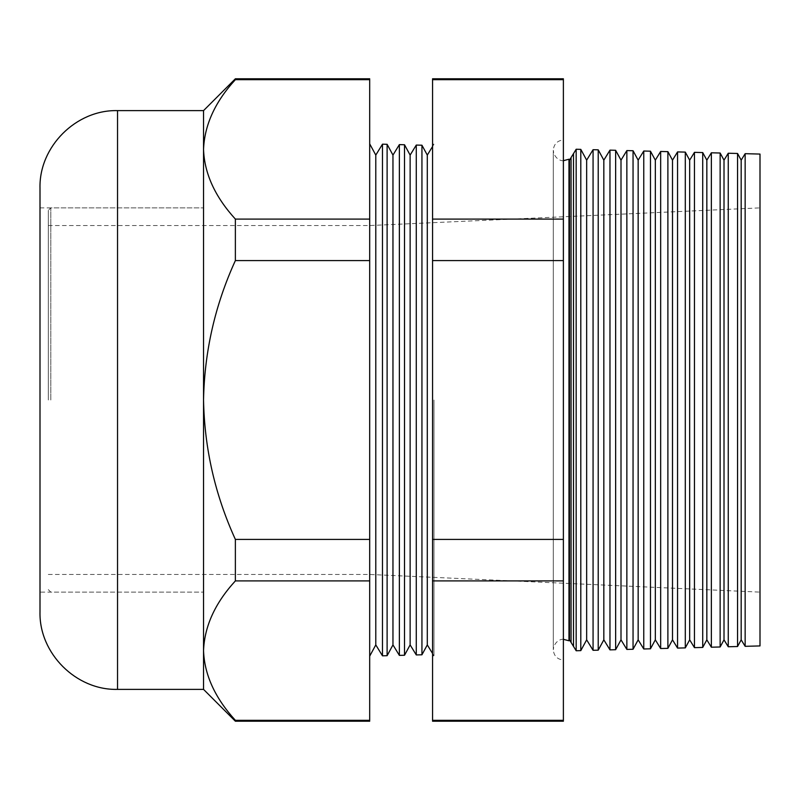 <?xml version="1.0" encoding="UTF-8"?>
<svg xmlns="http://www.w3.org/2000/svg" width="800" height="800" viewBox="0 0 800 800"><rect width="100%" height="100%" fill="white"/><g stroke="black" fill="none" stroke-linecap="round" stroke-linejoin="round"><path stroke-width="0.6" stroke-dasharray="4 3" d="M235.37 721.22L235.37 720.32C215.12 698.24 204.51 675 203.54 650.61C204.4 626.49 215.01 603.26 235.37 580.91L235.37 539.42C215.08 494.99 204.47 448.51 203.54 400L203.54 110.62M48.31 400L48.31 210.38L48.31 400M568.98 159.22L568.98 640.78M563.38 400L563.38 660.08L563.38 400M569.49 639.84L569.49 160.16M571.06 642.41L571.06 157.59M573.51 153.59L573.51 646.41M40 188.15L40 611.85M375.79 644.91L375.79 155.09M369.69 400L369.69 143.85L369.69 400M382.48 655.82L382.48 144.18M387.11 655.7L387.11 144.3M392.96 644.91L392.96 155.09M399.37 144.62L399.37 655.38M404.52 655.24L404.52 144.76M432.56 400L432.56 655.86L432.56 400M433.98 400L433.98 655.82L433.98 400M427.3 644.91L427.3 155.09M421.94 654.79L421.94 145.21M416.27 145.07L416.27 654.93M410.13 644.91L410.13 155.09M741.18 639.84L741.18 160.16M745.15 153.68L745.15 646.32M737.55 646.52L737.55 153.48M724.01 639.84L724.01 160.16M728.25 153.24L728.25 646.76M720.14 646.98L720.14 153.02M706.84 639.84L706.84 160.16M711.36 152.79L711.36 647.21M702.72 647.43L702.72 152.57M689.67 639.84L689.67 160.16M694.46 152.35L694.46 647.65M685.3 647.89L685.3 152.11M672.5 639.84L672.5 160.16M677.56 151.91L677.56 648.09M667.89 648.35L667.89 151.65M655.33 639.84L655.33 160.16M660.66 151.47L660.66 648.53M650.47 648.8L650.47 151.2M638.16 639.84L638.16 160.16M643.76 151.02L643.76 648.98M633.05 649.26L633.05 150.74M621 639.84L621 160.16M626.86 150.58L626.86 649.42M615.64 649.71L615.64 150.29M603.83 639.84L603.83 160.16M609.97 150.14L609.97 649.86M598.22 650.17L598.22 149.83M586.66 639.84L586.66 160.16M593.07 149.7L593.07 650.3M580.8 650.63L580.8 149.37M760 645.93L760 154.07M576.17 650.75L576.17 149.25M563.38 721.22L563.38 78.78M369.69 721.22L369.69 79.68L235.37 79.68L235.37 78.78M369.69 79.68L369.69 78.78M369.69 720.32L235.37 720.32M369.69 580.91L235.37 580.91M369.69 539.42L235.37 539.42M203.54 689.38L203.54 400C204.48 351.39 215.09 304.92 235.37 260.58L235.37 219.09C215.12 197.01 204.51 173.77 203.54 149.39C204.4 125.27 215.01 102.03 235.37 79.68M369.69 260.58L235.37 260.58M369.69 219.09L235.37 219.09M760 400L760 207.88L760 400M563.38 79.68L432.56 79.68L432.56 721.22M563.38 219.09L432.56 219.09M563.38 260.58L432.56 260.58M563.38 539.42L432.56 539.42M563.38 580.91L432.56 580.91M563.38 720.32L432.56 720.32M432.56 78.78L432.56 79.68M50.8 400L50.8 207.88L50.8 400M117.54 689.38L117.54 110.62M48.31 574.46L369.69 574.46L760 592.12M40 207.88L203.54 207.88L50.8 207.88L48.31 210.38M48.31 589.62L50.8 592.12L203.54 592.12L40 592.12M48.31 225.54L369.69 225.54L760 207.88M563.66 639.31C562.33 638.79 554.37 640.26 553.28 649.7L553.28 400L553.28 649.7C553.85 655.88 557.22 659.34 563.38 660.08M432.56 653.49L433.98 655.82L432.56 655.86M432.56 146.51L433.98 144.18L432.56 144.14M563.66 160.69C562.33 161.21 554.37 159.74 553.28 150.3L553.28 400L553.28 150.3C553.85 144.12 557.22 140.66 563.38 139.92"/><path stroke-width="1.2" d="M568.98 159.22L569.49 160.16L569.49 639.84L568.98 640.78L568.98 159.22L563.38 160.68M569.49 160.16L571.06 157.59L571.06 642.41L573.51 646.41L573.51 153.59L576.17 149.25L576.17 650.75L573.51 646.41M117.54 689.38C76.11 690.45 38.93 653.28 40 611.85L40 188.15C38.93 146.72 76.11 109.55 117.54 110.62L117.54 689.38L203.54 689.38L235.37 721.22L235.37 720.32C215.01 697.97 204.4 674.73 203.54 650.61L203.54 689.38M375.79 155.09L375.79 644.91L382.48 655.82L382.48 144.18L375.79 155.09L369.69 143.85M404.52 655.24L410.13 644.91L410.13 155.09L404.52 144.76L404.52 655.24L399.37 655.38L392.96 644.91L392.96 155.09L387.11 144.3L387.11 655.7L382.48 655.82M399.37 655.38L399.37 144.62L392.96 155.09M432.56 146.51L427.3 155.09L427.3 644.91L421.94 654.79L416.27 654.93L416.27 145.07L421.94 145.21L421.94 654.79M745.15 153.68L760 154.07L760 645.93L745.15 646.32L745.15 153.68L741.18 160.16L741.18 639.84L737.55 646.52L728.25 646.76L728.25 153.24L724.01 160.16L724.01 639.84L720.14 646.98L711.36 647.21L711.36 152.79L706.84 160.16L706.84 639.84L702.72 647.43L694.46 647.65L694.46 152.35L689.67 160.16L689.67 639.84L685.3 647.89L677.56 648.09L677.56 151.91L672.5 160.16L672.5 639.84L667.89 648.35L660.66 648.53L660.66 151.47L655.33 160.16L655.33 639.84L650.47 648.8L643.76 648.98L643.76 151.02L638.16 160.16L638.16 639.84L633.05 649.26L626.86 649.42L626.86 150.58L621 160.16L621 639.84L615.64 649.71L609.97 649.86L609.97 150.14L603.83 160.16L603.83 639.84L598.22 650.17L593.07 650.3L593.07 149.7L586.66 160.16L586.66 639.84L580.8 650.63L576.17 650.75M741.18 160.16L737.55 153.48L737.55 646.52M724.01 160.16L720.14 153.02L720.14 646.98M706.84 160.16L702.72 152.57L702.72 647.43M689.67 160.16L685.3 152.11L685.3 647.89M672.5 160.16L667.89 151.65L667.89 648.35M655.33 160.16L650.47 151.2L650.47 648.8M638.16 160.16L633.05 150.74L633.05 649.26M621 160.16L615.64 150.29L615.64 649.71M603.83 160.16L598.22 149.83L598.22 650.17M586.66 160.16L580.8 149.37L580.8 650.63M203.54 149.39L203.54 400C204.47 448.51 215.08 494.99 235.37 539.42L235.37 580.91C215.12 602.99 204.51 626.23 203.54 650.61L203.54 400C204.48 351.39 215.09 304.92 235.37 260.58L235.37 219.09C215.01 196.74 204.4 173.51 203.54 149.39L203.54 110.62L235.37 78.78L235.37 79.68C215.12 101.76 204.51 125 203.54 149.39M563.38 78.78L563.38 721.22L432.56 721.22L432.56 78.78L563.38 78.78M235.37 78.78L369.69 78.78L369.69 79.68L235.37 79.68M369.69 79.68L369.69 219.09L235.37 219.09M369.69 219.09L369.69 260.58L235.37 260.58M369.69 260.58L369.69 539.42L235.37 539.42M369.69 539.42L369.69 580.91L235.37 580.91M369.69 580.91L369.69 720.32L235.37 720.32M369.69 720.32L369.69 721.22L235.37 721.22M563.38 720.32L432.56 720.32M563.38 580.91L432.56 580.91M563.38 539.42L432.56 539.42M563.38 260.58L432.56 260.58M563.38 219.09L432.56 219.09M563.38 79.68L432.56 79.68M568.98 640.78L563.38 639.32M387.11 144.3L382.48 144.18M404.52 144.76L399.37 144.62M427.3 155.09L421.94 145.21M410.13 155.09L416.27 145.07M117.54 110.62L203.54 110.62M580.8 149.37L576.17 149.25M598.22 149.83L593.07 149.7M615.64 150.29L609.97 150.14M633.05 150.74L626.86 150.58M650.47 151.2L643.76 151.02M667.89 151.65L660.66 151.47M685.3 152.11L677.56 151.91M702.72 152.57L694.46 152.35M720.14 153.02L711.36 152.79M737.55 153.48L728.25 153.24M586.66 639.84L593.07 650.3M603.83 639.84L609.97 649.86M621 639.84L626.86 649.42M638.16 639.84L643.76 648.98M655.33 639.84L660.66 648.53M672.5 639.84L677.56 648.09M689.67 639.84L694.46 647.65M706.84 639.84L711.36 647.21M724.01 639.84L728.25 646.76M741.18 639.84L745.15 646.32M410.13 644.91L416.27 654.93M427.3 644.91L432.56 653.49M392.96 644.91L387.11 655.7M375.79 644.91L369.69 656.15M571.06 157.59L573.51 153.59M569.49 639.84L571.06 642.41"/></g></svg>
